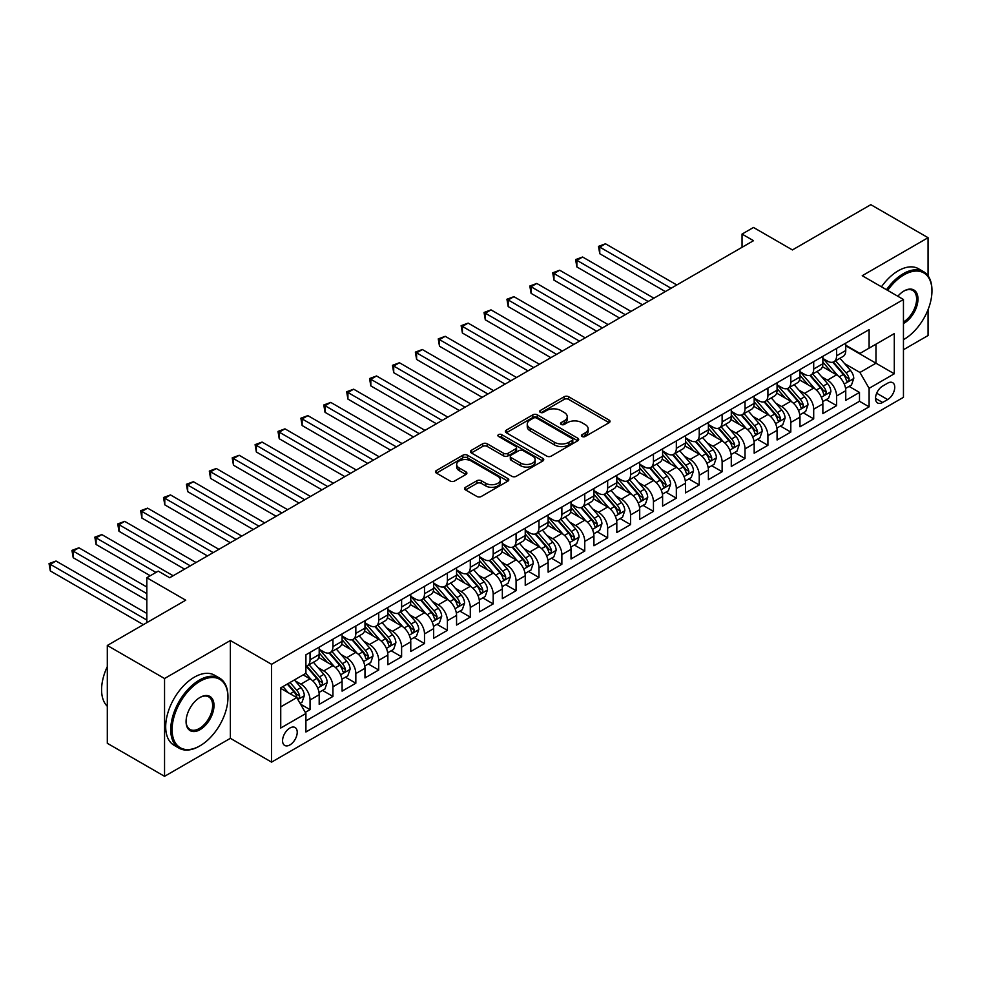 <?xml version="1.0" encoding="UTF-8"?>
<svg xmlns="http://www.w3.org/2000/svg" width="981" height="981" viewBox="0 0 981 981"><rect width="100%" height="100%" fill="white"/><g stroke="black" fill="none" stroke-linecap="round" stroke-linejoin="round"><path stroke-width="1.47" d="M582.076 436.484A2.22 1.288 0 0 0 585.228 436.484L609.103 422.688A3.176 1.839 0 0 0 610.035 421.401A3.176 1.839 0 0 0 609.103 420.101L568.661 396.741A3.176 1.839 0 0 0 564.161 396.741L540.286 410.524A2.22 1.288 0 0 0 539.636 411.444A2.22 1.288 0 0 0 540.286 412.351A2.22 1.288 0 0 0 543.425 412.351L546.515 410.561A10.166 5.874 0 0 1 560.899 410.561L564.271 412.51A10.166 5.874 0 0 1 567.251 416.655A10.166 5.874 0 0 1 564.271 420.812L561.181 422.59A2.22 1.288 0 0 0 560.531 423.498A2.22 1.288 0 0 0 561.181 424.417A2.22 1.288 0 0 0 564.333 424.417L567.423 422.627A10.166 5.874 0 0 1 581.807 422.627L585.167 424.577A10.166 5.874 0 0 1 588.146 428.722A10.166 5.874 0 0 1 585.167 432.879L582.076 434.657A2.22 1.288 0 0 0 581.426 435.564A2.22 1.288 0 0 0 582.076 436.484L582.076 434.657M289.898 744.935A10.362 5.984 120 0 0 296.667 735.811A10.362 5.984 120 0 0 295.073 727.51A10.362 5.984 120 0 0 289.898 728.025A10.362 5.984 120 0 0 283.129 737.148A10.362 5.984 120 0 0 284.711 745.45A10.362 5.984 120 0 0 289.898 744.935M465.509 487.299A3.176 1.839 0 0 0 464.577 488.599A3.176 1.839 0 0 0 465.509 489.899L476.864 496.447A3.176 1.839 0 0 0 481.352 496.447L507.864 481.144A3.176 1.839 0 0 0 508.796 479.844A3.176 1.839 0 0 0 507.864 478.544L467.422 455.196A3.176 1.839 0 0 0 462.922 455.196L436.41 470.5A3.176 1.839 0 0 0 435.478 471.8A3.176 1.839 0 0 0 436.41 473.1L450.12 481.009A3.176 1.839 0 0 0 454.608 481.009L465.963 474.461A3.176 1.839 0 0 0 466.895 473.161A3.176 1.839 0 0 0 465.963 471.861L459.157 467.937A8.498 4.905 0 0 1 456.668 464.467A8.498 4.905 0 0 1 461.916 459.93A8.498 4.905 0 0 1 471.187 460.996L497.808 476.374A8.498 4.905 0 0 1 500.298 479.844A8.498 4.905 0 0 1 495.049 484.381A8.498 4.905 0 0 1 485.791 483.314L481.352 480.751A3.176 1.839 0 0 0 476.864 480.751L465.509 487.299L465.509 489.899M928.063 275.796L928.063 237.709L870.821 204.673L792.415 249.934L753.494 227.469L742.041 234.079L753.494 240.688L169.701 577.735L158.248 571.126L146.807 577.735L146.807 622.677M164.55 678.521L164.55 776.327L230.363 738.325L230.363 640.519L164.55 678.521L107.309 645.473L185.728 600.2L146.807 577.735M230.363 640.519L271.578 664.309L903.452 299.499L903.452 397.317L271.578 762.127L271.578 664.309M928.063 237.709L862.238 275.71L903.452 299.499M546.748 456.104A3.176 1.839 0 0 0 551.236 456.104L577.76 440.788A3.176 1.839 0 0 0 578.692 439.488A3.176 1.839 0 0 0 577.76 438.2L537.306 414.84A3.176 1.839 0 0 0 532.818 414.84L506.294 430.156A3.176 1.839 0 0 0 505.362 431.456A3.176 1.839 0 0 0 506.294 432.744L546.748 456.104M499.427 436.962A2.22 1.288 0 0 1 501.683 437.268L501.683 434.632L542.812 458.372A3.176 1.839 0 0 1 543.744 459.672A3.176 1.839 0 0 1 542.812 460.972L516.3 476.276A3.176 1.839 0 0 1 511.8 476.276L471.358 452.928L471.358 450.328A3.176 1.839 0 0 0 470.426 451.628A3.176 1.839 0 0 0 471.358 452.928M471.358 450.328L482.701 443.78A3.176 1.839 0 0 1 487.189 443.78L503.596 453.247A3.176 1.839 0 0 0 508.097 453.247L515.626 448.906A3.176 1.839 0 0 0 516.558 447.606A3.176 1.839 0 0 0 515.626 446.306L498.544 436.447A2.22 1.288 0 0 1 497.894 435.539A2.22 1.288 0 0 1 499.268 434.35A2.22 1.288 0 0 1 501.683 434.632M164.55 776.327L107.309 743.291L107.309 645.473M903.452 349.739L928.063 335.527L928.063 309.653M305.287 712.39L310.045 709.643L300.542 704.162M295.134 680.814L300.885 684.137A12.949 7.48 60 0 1 310.045 700.005L319.193 694.707L319.193 704.358L332.939 696.436L322.516 690.416M318.028 667.607L323.779 670.918A12.949 7.48 60 0 1 332.939 686.786L342.087 681.501L342.087 691.139L355.833 683.217L345.41 677.197M340.922 654.388L346.673 657.699A12.949 7.48 60 0 1 355.833 673.567L364.981 668.282L364.981 677.932L378.715 669.998L368.304 663.978M363.816 641.169L369.567 644.48A12.949 7.48 60 0 1 378.715 660.348L387.875 655.063L387.875 664.713L401.609 656.78L391.198 650.759M386.71 627.95L392.461 631.274A12.949 7.48 60 0 1 401.609 647.129L410.769 641.844L410.769 651.494L424.503 643.561L414.092 637.552M409.604 614.731L415.355 618.055A12.949 7.48 60 0 1 424.503 633.91L433.663 628.625L433.663 638.275L447.397 630.342L436.986 624.333M432.498 601.512L438.249 604.836A12.949 7.48 60 0 1 447.397 620.691L456.557 615.406L456.557 625.056L470.291 617.123L459.881 611.114M455.392 588.293L461.144 591.617A12.949 7.48 60 0 1 470.291 607.472L479.451 602.187L479.451 611.837L493.185 603.904L482.775 597.895M478.287 575.074L484.038 578.398A12.949 7.48 60 0 1 493.185 594.253L502.346 588.968L502.346 598.618L516.08 590.685L505.669 584.676M501.181 561.855L506.932 565.179A12.949 7.48 60 0 1 516.08 581.046L525.24 575.749L525.24 585.399L538.974 577.478L528.563 571.457M524.075 548.649L529.826 551.96A12.949 7.48 60 0 1 538.974 567.827L548.134 562.542L548.134 572.181L561.868 564.259L551.457 558.238M546.969 535.43L552.72 538.741A12.949 7.48 60 0 1 561.868 554.608L571.028 549.323L571.028 558.974L584.762 551.04L574.351 545.019M569.863 522.211L575.602 525.522A12.949 7.48 60 0 1 584.762 541.389L593.922 536.104L593.922 545.755L607.656 537.821L597.245 531.8M592.757 508.992L598.496 512.315A12.949 7.48 60 0 1 607.656 528.17L616.816 522.885L616.816 532.536L630.55 524.602L620.139 518.593M615.651 495.773L621.39 499.096A12.949 7.48 60 0 1 630.55 514.951L639.71 509.666L639.71 519.317L653.444 511.383L643.033 505.374M638.545 482.554L644.284 485.877A12.949 7.48 60 0 1 653.444 501.732L662.604 496.447L662.604 506.098L676.338 498.164L665.927 492.155M661.439 469.335L667.178 472.658A12.949 7.48 60 0 1 676.338 488.513L685.498 483.228L685.498 492.879L699.232 484.945L688.821 478.936M684.333 456.116L690.072 459.439A12.949 7.48 60 0 1 699.232 475.295L708.392 470.009L708.392 479.66L722.126 471.726L711.716 465.717M707.227 442.897L712.966 446.22A12.949 7.48 60 0 1 722.126 462.088L731.286 456.79L731.286 466.441L745.02 458.519L734.61 452.499M730.122 429.69L735.86 433.001A12.949 7.48 60 0 1 745.02 448.869L754.181 443.584L754.181 453.222L767.915 445.3L757.504 439.28M753.016 416.471L758.754 419.782A12.949 7.48 60 0 1 767.915 435.65L777.075 430.365L777.075 440.003L790.809 432.081L780.398 426.061M775.91 403.252L781.649 406.563A12.949 7.48 60 0 1 790.809 422.431L799.969 417.146L799.969 426.796L813.703 418.862L803.292 412.842M798.804 390.033L804.543 393.356A12.949 7.48 60 0 1 813.703 409.212L822.863 403.927L822.863 413.577L836.597 405.644L836.597 395.993A12.949 7.48 -120 0 0 827.437 380.138L821.686 376.814M826.186 399.635L836.597 405.644M319.193 694.707A12.949 7.48 -120 0 0 310.045 678.852L303.166 674.891M342.087 681.501A12.949 7.48 -120 0 0 332.939 665.633L318.776 657.454M364.981 668.282A12.949 7.48 -120 0 0 355.833 652.414L341.67 644.247M387.875 655.063A12.949 7.48 -120 0 0 378.715 639.195L364.564 631.028M410.769 641.844A12.949 7.48 -120 0 0 401.609 625.976L387.458 617.809M433.663 628.625A12.949 7.48 -120 0 0 424.503 612.757L410.352 604.59M456.557 615.406A12.949 7.48 -120 0 0 447.397 599.55L433.246 591.371M479.451 602.187A12.949 7.48 -120 0 0 470.291 586.331L456.14 578.152M502.346 588.968A12.949 7.48 -120 0 0 493.185 573.112L479.035 564.933M525.24 575.749A12.949 7.48 -120 0 0 516.08 559.893L501.929 551.714M548.134 562.542A12.949 7.48 -120 0 0 538.974 546.675L524.823 538.495M571.028 549.323A12.949 7.48 -120 0 0 561.868 533.456L547.717 525.289M593.922 536.104A12.949 7.48 -120 0 0 584.762 520.237L570.611 512.07M616.816 522.885A12.949 7.48 -120 0 0 607.656 507.018L593.505 498.851M639.71 509.666A12.949 7.48 -120 0 0 630.55 493.799L616.399 485.632M662.604 496.447A12.949 7.48 -120 0 0 653.444 480.592L639.293 472.413M685.498 483.228A12.949 7.48 -120 0 0 676.338 467.373L662.187 459.194M708.392 470.009A12.949 7.48 -120 0 0 699.232 454.154L685.081 445.975M731.286 456.79A12.949 7.48 -120 0 0 722.126 440.935L707.975 432.756M754.181 443.584A12.949 7.48 -120 0 0 745.02 427.716L730.87 419.537M777.075 430.365A12.949 7.48 -120 0 0 767.915 414.497L753.764 406.33M799.969 417.146A12.949 7.48 -120 0 0 790.809 401.278L776.645 393.111M822.863 403.927A12.949 7.48 -120 0 0 813.703 388.059L799.54 379.892M887.646 383.179L882.618 386.085A10.031 5.8 120 0 0 876.058 394.926A10.031 5.8 120 0 0 877.59 402.97A10.031 5.8 120 0 0 882.618 402.468L887.646 399.561A10.031 5.8 120 0 0 894.206 390.72A10.031 5.8 120 0 0 892.673 382.676A10.031 5.8 120 0 0 887.646 383.179M280.738 706.872L296.765 697.626L305.913 713.481L305.913 731.985L869.105 406.833L869.105 388.329L859.945 372.461L844.58 363.595M305.913 713.481L280.738 728.025L280.738 687.84L305.913 673.297L305.913 654.793L869.105 329.641L869.105 348.145L894.292 333.601L894.292 373.786L869.105 388.329M319.193 649.238L323.779 651.887A12.949 7.48 60 0 0 330.254 652.524L339.414 647.239A12.949 7.48 -120 0 0 342.087 641.316L342.087 633.91M342.087 636.031L346.673 638.668A12.949 7.48 60 0 0 353.148 639.305L362.308 634.02A12.949 7.48 -120 0 0 364.981 628.098L364.981 620.691M364.981 622.812L369.567 625.449A12.949 7.48 60 0 0 376.042 626.099L385.202 620.801A12.949 7.48 -120 0 0 387.875 614.879L387.875 607.472M387.875 609.593L392.461 612.23A12.949 7.48 60 0 0 398.936 612.88L408.096 607.595A12.949 7.48 -120 0 0 410.769 601.66L410.769 594.253M410.769 596.374L415.355 599.011A12.949 7.48 60 0 0 421.83 599.661L430.978 594.376A12.949 7.48 -120 0 0 433.663 588.441L433.663 581.034M433.663 583.155L438.249 585.804A12.949 7.48 60 0 0 444.724 586.442L453.872 581.157A12.949 7.48 -120 0 0 456.557 575.222L456.557 567.827M456.557 569.936L461.144 572.585A12.949 7.48 60 0 0 467.618 573.223L476.766 567.938A12.949 7.48 -120 0 0 479.451 562.003L479.451 554.608M479.451 556.717L484.038 559.366A12.949 7.48 60 0 0 490.512 560.004L499.66 554.719A12.949 7.48 -120 0 0 502.346 548.784L502.346 541.389M502.346 543.499L506.932 546.147A12.949 7.48 60 0 0 513.406 546.785L522.554 541.5A12.949 7.48 -120 0 0 525.24 535.577L525.24 528.17M525.24 530.28L529.826 532.928A12.949 7.48 60 0 0 536.3 533.566L545.448 528.281A12.949 7.48 -120 0 0 548.134 522.358L548.134 514.951M548.134 517.073L552.72 519.709A12.949 7.48 60 0 0 559.195 520.347L568.342 515.062A12.949 7.48 -120 0 0 571.028 509.139L571.028 501.732M571.028 503.854L575.602 506.49A12.949 7.48 60 0 0 582.089 507.14L591.236 501.843A12.949 7.48 -120 0 0 593.922 495.92L593.922 488.513M593.922 490.635L598.496 493.271A12.949 7.48 60 0 0 604.983 493.921L614.131 488.624A12.949 7.48 -120 0 0 616.816 482.701L616.816 475.295M616.816 477.416L621.39 480.052A12.949 7.48 60 0 0 627.877 480.702L637.025 475.417A12.949 7.48 -120 0 0 639.71 469.482L639.71 462.076M639.71 464.197L644.284 466.846A12.949 7.48 60 0 0 650.759 467.483L659.919 462.198A12.949 7.48 -120 0 0 662.604 456.263L662.604 448.869M662.604 450.978L667.178 453.627A12.949 7.48 60 0 0 673.653 454.264L682.813 448.979A12.949 7.48 -120 0 0 685.498 443.044L685.498 435.65M685.498 437.759L690.072 440.408A12.949 7.48 60 0 0 696.547 441.045L705.707 435.76A12.949 7.48 -120 0 0 708.392 429.825L708.392 422.431M708.392 424.54L712.966 427.189A12.949 7.48 60 0 0 719.441 427.826L728.601 422.541A12.949 7.48 -120 0 0 731.286 416.618L731.286 409.212M731.286 411.321L735.86 413.97A12.949 7.48 60 0 0 742.335 414.607L751.495 409.322A12.949 7.48 -120 0 0 754.181 403.399L754.181 395.993M754.181 398.114L758.754 400.751A12.949 7.48 60 0 0 765.229 401.388L774.389 396.103A12.949 7.48 -120 0 0 777.075 390.18L777.075 382.774M777.075 384.895L781.649 387.532A12.949 7.48 60 0 0 788.123 388.182L797.283 382.884A12.949 7.48 -120 0 0 799.969 376.962L799.969 369.555M799.969 371.676L804.543 374.313A12.949 7.48 60 0 0 811.017 374.963L820.177 369.665A12.949 7.48 -120 0 0 822.863 363.743L822.863 356.336M305.913 720.888L859.491 401.278L859.491 392.425L845.757 400.358L845.757 390.708A12.949 7.48 -120 0 0 836.597 374.84L822.434 366.673M822.863 358.457L827.437 361.094A12.949 7.48 -120 0 0 833.911 361.744A12.949 7.48 -120 0 0 836.597 355.809L836.597 348.414M833.911 361.744L843.071 356.459A12.949 7.48 -120 0 0 845.757 350.524L845.757 343.117M310.045 652.414L310.045 659.821A12.949 7.48 60 0 1 307.36 665.743A12.949 7.48 60 0 1 305.913 666.271M307.36 665.743L316.52 660.458A12.949 7.48 -120 0 0 319.193 654.535L319.193 647.129M332.939 639.195L332.939 646.602A12.949 7.48 60 0 1 330.254 652.524M355.833 625.976L355.833 633.383A12.949 7.48 60 0 1 353.148 639.305M378.715 612.757L378.715 620.164A12.949 7.48 60 0 1 376.042 626.099M401.609 599.55L401.609 606.945A12.949 7.48 60 0 1 398.936 612.88M424.503 586.331L424.503 593.726A12.949 7.48 60 0 1 421.83 599.661M447.397 573.112L447.397 580.507A12.949 7.48 60 0 1 444.724 586.442M470.291 559.893L470.291 567.3A12.949 7.48 60 0 1 467.618 573.223M493.185 546.675L493.185 554.081A12.949 7.48 60 0 1 490.512 560.004M516.08 533.456L516.08 540.862A12.949 7.48 60 0 1 513.406 546.785M538.974 520.237L538.974 527.643A12.949 7.48 60 0 1 536.3 533.566M561.868 507.018L561.868 514.424A12.949 7.48 60 0 1 559.195 520.347M584.762 493.799L584.762 501.205A12.949 7.48 60 0 1 582.089 507.14M607.656 480.592L607.656 487.986A12.949 7.48 60 0 1 604.983 493.921M630.55 467.373L630.55 474.767A12.949 7.48 60 0 1 627.877 480.702M653.444 454.154L653.444 461.548A12.949 7.48 60 0 1 650.759 467.483M676.338 440.935L676.338 448.342A12.949 7.48 60 0 1 673.653 454.264M699.232 427.716L699.232 435.123A12.949 7.48 60 0 1 696.547 441.045M722.126 414.497L722.126 421.904A12.949 7.48 60 0 1 719.441 427.826M745.02 401.278L745.02 408.685A12.949 7.48 60 0 1 742.335 414.607M767.915 388.059L767.915 395.466A12.949 7.48 60 0 1 765.229 401.388M790.809 374.84L790.809 382.247A12.949 7.48 60 0 1 788.123 388.182M813.703 361.633L813.703 369.028A12.949 7.48 60 0 1 811.017 374.963M813.703 409.212L813.703 418.862M790.809 422.431L790.809 432.081M767.915 435.65L767.915 445.3M745.02 448.869L745.02 458.519M722.126 462.088L722.126 471.726M699.232 475.295L699.232 484.945M676.338 488.513L676.338 498.164M653.444 501.732L653.444 511.383M630.55 514.951L630.55 524.602M607.656 528.17L607.656 537.821M584.762 541.389L584.762 551.04M561.868 554.608L561.868 564.259M538.974 567.827L538.974 577.478M516.08 581.046L516.08 590.685M493.185 594.253L493.185 603.904M470.291 607.472L470.291 617.123M447.397 620.691L447.397 630.342M424.503 633.91L424.503 643.561M401.609 647.129L401.609 656.78M378.715 660.348L378.715 669.998M355.833 673.567L355.833 683.217M332.939 686.786L332.939 696.436M310.045 700.005L310.045 709.643M296.765 697.626L280.738 688.368M859.945 372.461L875.972 363.215L875.972 344.184L894.292 333.601M845.757 345.766L894.292 373.786M845.757 345.238L859.945 353.43L869.105 348.145M230.363 738.325L271.578 762.127M742.041 234.079L742.041 247.298M849.08 386.416L859.491 392.425M859.491 401.278L869.105 406.833M582.972 436.79L585.167 435.515A10.166 5.874 0 0 0 588.146 431.37L588.146 428.722M567.251 416.655L567.251 419.304A10.166 5.874 0 0 1 564.271 423.461L562.076 424.724M609.103 420.101L609.103 422.688L568.661 399.39A3.176 1.839 0 0 0 564.161 399.39L541.169 412.658M577.711 440.812L537.306 417.489A3.176 1.839 0 0 0 532.818 417.489L506.343 432.768L506.294 430.156M572.144 440.408A2.22 1.288 0 0 0 572.794 439.488A2.22 1.288 0 0 0 572.144 438.581L536.632 418.09A2.22 1.288 0 0 0 533.492 418.09L530.231 419.966A10.166 5.874 0 0 0 527.251 424.123A10.166 5.874 0 0 0 530.231 428.268L554.498 442.284A10.166 5.874 0 0 0 568.882 442.284L572.144 440.408L572.144 443.044A2.22 1.288 0 0 0 572.794 442.137L572.794 439.488M527.251 424.123L527.251 426.76A10.166 5.874 0 0 0 530.231 430.917L530.231 428.268M572.144 443.044L568.882 444.933A10.166 5.874 0 0 1 554.498 444.933L530.231 430.917M471.395 452.952L482.701 446.416L482.701 443.78M516.558 447.606L516.558 450.242A3.176 1.839 0 0 1 515.626 451.542L508.097 455.895A3.176 1.839 0 0 1 503.596 455.895L487.189 446.416A3.176 1.839 0 0 0 482.701 446.416M501.683 437.268L542.775 460.996M520.617 463.069A8.498 4.905 0 0 0 529.887 464.136A8.498 4.905 0 0 0 535.135 459.599A8.498 4.905 0 0 0 532.646 456.128L523.265 450.72A3.176 1.839 0 0 0 518.765 450.72L511.236 455.061A3.176 1.839 0 0 0 510.304 456.361A3.176 1.839 0 0 0 511.236 457.661L520.617 463.069L520.617 465.717A8.498 4.905 0 0 0 529.887 466.784A8.498 4.905 0 0 0 535.135 462.247L535.135 459.599M510.304 456.361L510.304 459.01A3.176 1.839 0 0 0 511.236 460.297L511.236 457.661M520.617 465.717L511.236 460.297M500.298 479.844L500.298 482.493A8.498 4.905 0 0 1 495.049 487.017A8.498 4.905 0 0 1 485.791 485.963L481.352 483.4A3.176 1.839 0 0 0 476.864 483.4L465.558 489.924M456.668 464.467L456.668 467.115A8.498 4.905 0 0 0 459.157 470.586L459.157 467.937M465.914 474.485L459.157 470.586M507.827 481.168L467.422 457.833A3.176 1.839 0 0 0 462.922 457.833L436.447 473.124M845.561 388.439L851.483 385.018L853.764 378.408A8.584 4.954 -120 0 0 850.429 370.364L839.969 358.249M837.872 375.686L825.462 361.315A24.77 14.298 -120 0 0 822.863 358.592M831.066 371.652L824.126 363.62A20.564 11.87 -120 0 0 822.863 362.234M676.792 284.968L605.485 243.791L599.759 247.102L599.759 253.711L665.351 291.578M832.746 362.21L843.329 374.46A8.584 4.954 60 0 1 846.382 380.37C847.682 382.087 848.59 381.56 849.129 378.776A8.584 4.954 -120 0 0 846.076 372.866L835.616 360.763M833.372 362.001L844.739 375.171A4.365 2.526 60 0 1 845.843 376.876L849.129 378.776M846.382 380.37L847.008 381.388M599.759 253.711L598.496 246.366L671.078 288.267M598.496 246.366L605.485 243.791M903.452 339.684L904.016 339.352L903.452 339.684A39.498 22.808 120 0 0 904.016 339.352L904.016 339.352A39.498 22.808 120 0 0 931.95 290.977A39.498 22.808 120 0 0 904.016 274.852A39.498 22.808 120 0 0 887.67 290.401M886.493 289.714A40.466 23.36 -60 0 1 903.329 273.662A40.466 23.36 -60 0 1 923.562 271.663A40.466 23.36 -60 0 1 931.95 290.192A40.466 23.36 -60 0 1 931.95 290.584M897.811 296.25A19.755 11.404 -60 0 1 904.016 290.977A19.755 11.404 -60 0 1 917.983 299.046A19.755 11.404 -60 0 1 904.016 323.227A19.755 11.404 -60 0 1 903.452 323.546M881.453 286.808A40.466 23.36 -60 0 1 898.302 270.756A40.466 23.36 -60 0 1 918.535 268.757L923.562 271.663M903.452 321.976A18.774 10.84 120 0 0 915.616 305.422A18.774 10.84 120 0 0 912.722 290.45A18.774 10.84 120 0 0 903.673 291.185M199.351 746.198L200.038 745.793A39.498 22.808 120 0 0 227.96 697.417A39.498 22.808 120 0 0 200.038 681.292A39.498 22.808 120 0 0 172.104 729.668A39.498 22.808 120 0 0 200.038 745.793L199.351 746.198A40.466 23.36 -60 0 1 179.118 748.196A40.466 23.36 -60 0 1 172.914 715.774A40.466 23.36 -60 0 1 199.351 680.103A40.466 23.36 -60 0 1 219.585 678.104A40.466 23.36 -60 0 1 227.96 696.633A40.466 23.36 -60 0 1 227.96 697.025M200.038 729.668A19.755 11.404 -60 0 1 186.071 721.611A19.755 11.404 -60 0 1 200.038 697.417L200.038 697.417A19.755 11.404 -60 0 1 214.005 705.486A19.755 11.404 -60 0 1 200.038 729.668M186.071 721.207A18.774 10.84 120 0 0 189.958 729.41A18.774 10.84 120 0 0 199.351 728.478A18.774 10.84 120 0 0 211.614 711.936A18.774 10.84 120 0 0 208.732 696.89A18.774 10.84 120 0 0 199.683 697.626M179.118 748.196L174.078 745.29A40.466 23.36 -60 0 1 167.874 712.856A40.466 23.36 -60 0 1 194.312 677.197A40.466 23.36 -60 0 1 214.545 675.198L219.585 678.104M107.309 706.283A40.466 23.36 -60 0 1 107.309 666.626M822.667 401.658L828.589 398.237L830.87 391.627A8.584 4.954 -120 0 0 827.535 383.571L817.075 371.468M814.978 388.905L802.568 374.534A24.77 14.298 -120 0 0 799.969 371.811M808.172 384.871L801.232 376.839A20.564 11.87 -120 0 0 799.969 375.453M653.898 298.187L582.591 257.01L576.865 260.321L576.865 266.93L642.457 304.797M809.852 375.429L820.435 387.679A8.584 4.954 60 0 1 823.488 393.589C824.788 395.306 825.695 394.779 826.235 391.995A8.584 4.954 -120 0 0 823.182 386.085L812.722 373.982M810.478 375.22L821.845 388.39A4.365 2.526 60 0 1 822.949 390.095L826.235 391.995M823.488 393.589L824.114 394.595M576.865 266.93L575.602 259.585L648.183 301.486M575.602 259.585L582.591 257.01M799.773 414.877L805.695 411.456L807.976 404.846A8.584 4.954 -120 0 0 804.641 396.79L794.181 384.687M792.084 402.124L779.674 387.753A24.77 14.298 -120 0 0 777.075 385.03M785.278 398.09L778.338 390.058A20.564 11.87 -120 0 0 777.075 388.672M631.016 311.406L559.697 270.229L553.971 273.527L553.971 280.137L619.563 318.016M786.958 388.635L797.541 400.886A8.584 4.954 60 0 1 800.594 406.796C801.894 408.525 802.801 407.998 803.353 405.214A8.584 4.954 -120 0 0 800.288 399.304L789.828 387.188M787.584 388.439L798.951 401.609A4.365 2.526 60 0 1 800.055 403.314L803.353 405.214M800.594 406.796L801.219 407.814M553.971 280.137L552.72 272.804L625.289 314.705M552.72 272.804L559.697 270.229M776.878 428.096L782.801 424.675L785.082 418.065A8.584 4.954 -120 0 0 781.747 410.009L771.287 397.906M769.19 415.331L756.78 400.971A24.77 14.298 -120 0 0 754.181 398.249M762.384 411.309L755.444 403.277A20.564 11.87 -120 0 0 754.181 401.891M608.122 324.613L536.803 283.448L531.077 286.746L531.077 293.356L596.669 331.222M764.064 401.854L774.647 414.105A8.584 4.954 60 0 1 777.7 420.015C779 421.744 779.907 421.217 780.459 418.433A8.584 4.954 -120 0 0 777.393 412.523L766.934 400.407M764.69 401.658L776.057 414.816A4.365 2.526 60 0 1 777.16 416.533L780.459 418.433M777.7 420.015L778.325 421.033M531.077 293.356L529.826 286.023L602.395 327.924M529.826 286.023L536.803 283.448M753.984 441.315L759.907 437.894L762.188 431.284A8.584 4.954 -120 0 0 758.853 423.228L748.393 411.113M746.296 428.55L733.886 414.19A24.77 14.298 -120 0 0 731.286 411.468M739.49 424.528L732.549 416.484A20.564 11.87 -120 0 0 731.286 415.11M585.228 337.832L513.909 296.667L508.183 299.965L508.183 306.575L573.775 344.441M741.17 415.073L751.753 427.324A8.584 4.954 60 0 1 754.818 433.234C756.106 434.963 757.013 434.436 757.565 431.652A8.584 4.954 -120 0 0 754.499 425.742L744.039 413.626M741.795 414.877L753.163 428.035A4.365 2.526 60 0 1 754.266 429.752L757.565 431.652M754.818 433.234L755.431 434.252M508.183 306.575L506.932 299.242L579.501 341.143M506.932 299.242L513.909 296.667M731.09 454.522L737.013 451.113L739.294 444.503A8.584 4.954 -120 0 0 735.958 436.447L725.499 424.332M723.402 441.769L710.992 427.409A24.77 14.298 -120 0 0 708.392 424.687M716.596 437.747L709.655 429.703A20.564 11.87 -120 0 0 708.392 428.329M562.334 351.051L491.015 309.886L485.288 313.184L485.288 319.794L550.881 357.66M718.276 428.292L728.858 440.543A8.584 4.954 60 0 1 731.924 446.453C733.212 448.182 734.119 447.655 734.671 444.871A8.584 4.954 -120 0 0 731.605 438.961L721.145 426.845M718.901 428.096L730.269 441.254A4.365 2.526 60 0 1 731.372 442.971L734.671 444.871M731.924 446.453L732.537 447.471M485.288 319.794L484.038 312.461L556.607 354.362M484.038 312.461L491.015 309.886M708.196 467.741L714.119 464.332L716.4 457.722A8.584 4.954 -120 0 0 713.064 449.666L702.604 437.551M700.508 454.988L688.098 440.628A24.77 14.298 -120 0 0 685.498 437.906M693.702 450.953L686.761 442.921A20.564 11.87 -120 0 0 685.498 441.548M539.44 364.27L468.121 323.105L462.394 326.403L462.394 333.013L527.986 370.879M695.382 441.511L705.964 453.762A8.584 4.954 60 0 1 709.03 459.672C710.318 461.401 711.225 460.874 711.777 458.09A8.584 4.954 -120 0 0 708.711 452.18L698.251 440.064M696.007 441.315L707.375 454.473A4.365 2.526 60 0 1 708.478 456.19L711.777 458.09M709.03 459.672L709.643 460.69M462.394 333.013L461.144 325.68L533.713 367.581M461.144 325.68L468.121 323.105M685.302 480.96L691.225 477.551L693.506 470.941A8.584 4.954 -120 0 0 690.17 462.885L679.71 450.77M677.613 468.207L665.204 453.847A24.77 14.298 -120 0 0 662.604 451.125M670.808 464.172L663.867 456.14A20.564 11.87 -120 0 0 662.604 454.767M516.546 377.489L445.227 336.311L439.5 339.622L439.5 346.232L505.092 384.098M672.488 454.73L683.07 466.981A8.584 4.954 60 0 1 686.136 472.891C687.423 474.62 688.331 474.081 688.883 471.309A8.584 4.954 -120 0 0 685.817 465.399L675.357 453.283M673.113 454.534L684.48 467.692A4.365 2.526 60 0 1 685.584 469.396L688.883 471.309M686.136 472.891L686.749 473.909M439.5 346.232L438.249 338.899L510.819 380.787M438.249 338.899L445.227 336.311M662.408 494.179L668.331 490.77L670.612 484.16A8.584 4.954 -120 0 0 667.276 476.104L656.816 463.988M654.719 481.426L642.31 467.066A24.77 14.298 -120 0 0 639.71 464.344M647.914 477.391L640.973 469.359A20.564 11.87 -120 0 0 639.71 467.974M493.651 390.708L422.333 349.53L416.606 352.841L416.606 359.451L482.198 397.317M649.594 467.949L660.176 480.2A8.584 4.954 60 0 1 663.242 486.11C664.529 487.827 665.437 487.299 665.989 484.516A8.584 4.954 -120 0 0 662.923 478.605L652.463 466.502M650.219 467.753L661.586 480.911A4.365 2.526 60 0 1 662.69 482.615L665.989 484.516M663.242 486.11L663.867 487.128M416.606 359.451L415.355 352.118L487.925 394.006M415.355 352.118L422.333 349.53M639.514 507.398L645.437 503.976L647.718 497.367A8.584 4.954 -120 0 0 644.382 489.323L633.922 477.207M631.825 494.645L619.416 480.273A24.77 14.298 -120 0 0 616.816 477.551M625.02 490.61L618.079 482.578A20.564 11.87 -120 0 0 616.816 481.193M470.757 403.927L399.439 362.749L393.712 366.06L393.712 372.67L459.304 410.536M626.7 481.168L637.282 493.418A8.584 4.954 60 0 1 640.348 499.329C641.635 501.046 642.543 500.518 643.095 497.735A8.584 4.954 -120 0 0 640.029 491.824L629.569 479.721M627.325 480.96L638.692 494.13A4.365 2.526 60 0 1 639.796 495.834L643.095 497.735M640.348 499.329L640.973 500.347M393.712 372.67L392.461 365.324L465.031 407.225M392.461 365.324L399.439 362.749M616.62 520.617L622.543 517.195L624.823 510.586A8.584 4.954 -120 0 0 621.488 502.53L611.028 490.426M608.931 507.864L596.522 493.492A24.77 14.298 -120 0 0 593.922 490.77M602.126 503.829L595.185 495.797A20.564 11.87 -120 0 0 593.922 494.412M447.863 417.146L376.545 375.968L370.818 379.279L370.818 385.889L436.41 423.755M603.806 494.387L614.388 506.637A8.584 4.954 60 0 1 617.454 512.548C618.741 514.265 619.649 513.737 620.2 510.954A8.584 4.954 -120 0 0 617.135 505.043L606.675 492.94M604.431 494.179L615.798 507.349A4.365 2.526 60 0 1 616.902 509.053L620.2 510.954M617.454 512.548L618.079 513.553M370.818 385.889L369.567 378.543L442.137 420.444M369.567 378.543L376.545 375.968M593.726 533.836L599.649 530.414L601.929 523.805A8.584 4.954 -120 0 0 598.594 515.748L588.134 503.645M586.037 521.083L573.627 506.711A24.77 14.298 -120 0 0 571.028 503.989M579.231 517.048L572.291 509.016A20.564 11.87 -120 0 0 571.028 507.631M424.969 430.365L353.65 389.187L347.924 392.486L347.924 399.095L413.516 436.974M580.911 507.606L591.494 519.844A8.584 4.954 60 0 1 594.56 525.755C595.847 527.484 596.755 526.956 597.306 524.173A8.584 4.954 -120 0 0 594.241 518.262L583.781 506.147M581.537 507.398L592.904 520.568A4.365 2.526 60 0 1 594.008 522.272L597.306 524.173M594.56 525.755L595.185 526.772M347.924 399.095L346.673 391.762L419.243 433.663M346.673 391.762L353.65 389.187M570.832 547.055L576.754 543.633L579.035 537.024A8.584 4.954 -120 0 0 575.7 528.967L565.24 516.864M563.143 534.289L550.733 519.93A24.77 14.298 -120 0 0 548.134 517.208M556.337 530.267L549.397 522.235A20.564 11.87 -120 0 0 548.134 520.85M402.075 443.571L330.756 402.406L325.03 405.705L325.03 412.314L390.622 450.181M558.017 520.813L568.6 533.063A8.584 4.954 60 0 1 571.665 538.974C572.953 540.703 573.873 540.175 574.412 537.392A8.584 4.954 -120 0 0 571.347 531.481L560.887 519.366M558.643 520.617L570.01 533.774A4.365 2.526 60 0 1 571.114 535.491L574.412 537.392M571.665 538.974L572.291 539.991M325.03 412.314L323.779 404.981L396.349 446.882M323.779 404.981L330.756 402.406M547.938 560.274L553.86 556.852L556.141 550.243A8.584 4.954 -120 0 0 552.806 542.186L542.346 530.071M540.249 547.508L527.839 533.149A24.77 14.298 -120 0 0 525.24 530.427M533.443 543.486L526.503 535.454A20.564 11.87 -120 0 0 525.24 534.069M379.181 456.79L307.862 415.625L302.136 418.924L302.136 425.533L367.728 463.4M535.123 534.032L545.706 546.282A8.584 4.954 60 0 1 548.771 552.193C550.059 553.922 550.979 553.394 551.518 550.611A8.584 4.954 -120 0 0 548.453 544.7L537.993 532.585M535.749 533.836L547.116 546.993A4.365 2.526 60 0 1 548.22 548.71L551.518 550.611M548.771 552.193L549.397 553.21M302.136 425.533L300.885 418.2L373.454 460.101M300.885 418.2L307.862 415.625M525.043 573.48L530.966 570.071L533.247 563.462A8.584 4.954 -120 0 0 529.912 555.405L519.452 543.29M517.355 560.727L504.945 546.368A24.77 14.298 -120 0 0 502.346 543.646M510.549 556.705L503.609 548.661A20.564 11.87 -120 0 0 502.346 547.288M356.287 470.009L284.968 428.844L279.242 432.143L279.242 438.752L344.834 476.619M512.229 547.251L522.812 559.501A8.584 4.954 60 0 1 525.877 565.412C527.165 567.141 528.085 566.613 528.624 563.83A8.584 4.954 -120 0 0 525.558 557.919L515.099 545.804M512.855 547.055L524.222 560.212A4.365 2.526 60 0 1 525.326 561.929L528.624 563.83M525.877 565.412L526.503 566.429M279.242 438.752L277.991 431.419L350.56 473.32M277.991 431.419L284.968 428.844M502.149 586.699L508.072 583.29L510.365 576.681A8.584 4.954 -120 0 0 507.018 568.624L496.558 556.509M494.461 573.946L482.051 559.587A24.77 14.298 -120 0 0 479.451 556.865M487.655 569.912L480.715 561.88A20.564 11.87 -120 0 0 479.451 560.507M333.393 483.228L262.074 442.063L256.348 445.362L256.348 451.971L321.94 489.838M489.335 560.47L499.918 572.72A8.584 4.954 60 0 1 502.983 578.631C504.271 580.36 505.19 579.832 505.73 577.049A8.584 4.954 -120 0 0 502.664 571.138L492.204 559.023M489.96 560.274L501.328 573.431A4.365 2.526 60 0 1 502.431 575.148L505.73 577.049M502.983 578.631L503.609 579.648M256.348 451.971L255.097 444.638L327.666 486.539M255.097 444.638L262.074 442.063M479.255 599.918L485.178 596.509L487.471 589.9A8.584 4.954 -120 0 0 484.124 581.843L473.664 569.728M471.567 587.165L459.169 572.806A24.77 14.298 -120 0 0 456.557 570.084M464.761 583.131L457.833 575.099A20.564 11.87 -120 0 0 456.557 573.726M310.499 496.447L239.18 455.27L233.466 458.581L233.466 465.19L299.046 503.057M466.453 573.689L477.024 585.939A8.584 4.954 60 0 1 480.089 591.85C481.377 593.579 482.296 593.039 482.836 590.268A8.584 4.954 -120 0 0 479.77 584.357L469.31 572.242M467.066 573.493L478.434 586.65A4.365 2.526 60 0 1 479.537 588.355L482.836 590.268M480.089 591.85L480.715 592.867M233.466 465.19L232.203 457.857L304.772 499.758M232.203 457.857L239.18 455.27M456.373 613.137L462.284 609.728L464.577 603.119A8.584 4.954 -120 0 0 461.229 595.062L450.77 582.947M448.673 600.384L436.275 586.025A24.77 14.298 -120 0 0 433.663 583.303M441.867 596.35L434.939 588.318A20.564 11.87 -120 0 0 433.663 586.932M287.605 509.666L216.286 468.489L210.572 471.8L210.572 478.409L276.151 516.276M443.559 586.908L454.129 599.158A8.584 4.954 60 0 1 457.195 605.069C458.483 606.785 459.402 606.258 459.942 603.474A8.584 4.954 -120 0 0 456.876 597.564L446.416 585.461M444.172 586.712L455.54 599.869A4.365 2.526 60 0 1 456.643 601.574L459.942 603.474M457.195 605.069L457.82 606.086M210.572 478.409L209.309 471.076L281.878 512.965M209.309 471.076L216.286 468.489M433.479 626.356L439.39 622.935L441.683 616.326A8.584 4.954 -120 0 0 438.335 608.281L427.875 596.166M425.779 613.603L413.381 599.232A24.77 14.298 -120 0 0 410.769 596.509M418.973 609.569L412.045 601.537A20.564 11.87 -120 0 0 410.769 600.151M264.711 522.885L193.392 481.708L187.678 485.019L187.678 491.628L253.257 529.495M420.665 600.127L431.235 612.377A8.584 4.954 60 0 1 434.301 618.288C435.589 620.004 436.508 619.477 437.048 616.693A8.584 4.954 -120 0 0 433.982 610.783L423.522 598.68M421.278 599.918L432.646 613.088A4.365 2.526 60 0 1 433.749 614.793L437.048 616.693M434.301 618.288L434.926 619.305M187.678 491.628L186.415 484.283L258.984 526.184M186.415 484.283L193.392 481.708M410.585 639.575L416.496 636.154L418.789 629.544A8.584 4.954 -120 0 0 415.441 621.488L404.981 609.385M402.884 626.822L390.487 612.451A24.77 14.298 -120 0 0 387.875 609.728M396.079 622.788L389.15 614.756A20.564 11.87 -120 0 0 387.875 613.37M241.816 536.104L170.498 494.927L164.783 498.238L164.783 504.847L230.363 542.714M397.771 613.346L408.341 625.596A8.584 4.954 60 0 1 411.407 631.506C412.694 633.223 413.614 632.696 414.154 629.912A8.584 4.954 -120 0 0 411.088 624.002L400.628 611.899M398.384 613.137L409.751 626.307A4.365 2.526 60 0 1 410.855 628.012L414.154 629.912M411.407 631.506L412.032 632.524M164.783 504.847L163.52 497.502L236.09 539.403M163.52 497.502L170.498 494.927M387.691 652.794L393.602 649.373L395.895 642.763A8.584 4.954 -120 0 0 392.547 634.707L382.087 622.604M379.99 640.041L367.593 625.67A24.77 14.298 -120 0 0 364.981 622.947M373.185 636.007L366.256 627.975A20.564 11.87 -120 0 0 364.981 626.589M218.922 549.323L147.604 508.146L141.889 511.444L141.889 518.054L207.469 555.933M374.877 626.565L385.447 638.803A8.584 4.954 60 0 1 388.513 644.713C389.8 646.442 390.72 645.915 391.26 643.131A8.584 4.954 -120 0 0 388.194 637.221L377.734 625.105M375.49 626.356L386.857 639.526A4.365 2.526 60 0 1 387.961 641.231L391.26 643.131M388.513 644.713L389.138 645.731M141.889 518.054L140.626 510.721L213.196 552.622M140.626 510.721L147.604 508.146M364.797 666.013L370.708 662.592L373.001 655.982A8.584 4.954 -120 0 0 369.653 647.926L359.193 635.823M357.096 653.248L344.699 638.889A24.77 14.298 -120 0 0 342.087 636.166M350.291 649.226L343.362 641.194A20.564 11.87 -120 0 0 342.087 639.808M196.028 562.53L124.71 521.365L118.995 524.663L118.995 531.273L184.575 569.139M351.983 639.771L362.553 652.022A8.584 4.954 60 0 1 365.619 657.932C366.906 659.661 367.826 659.134 368.365 656.35A8.584 4.954 -120 0 0 365.3 650.44L354.84 638.324M352.596 639.575L363.963 652.733A4.365 2.526 60 0 1 365.067 654.45L368.365 656.35M365.619 657.932L366.244 658.95M118.995 531.273L117.732 523.94L190.302 565.841M117.732 523.94L124.71 521.365M341.903 679.232L347.814 675.811L350.107 669.201A8.584 4.954 -120 0 0 346.759 661.145L336.299 649.03M334.202 666.467L321.805 652.107A24.77 14.298 -120 0 0 319.193 649.385M327.396 662.445L320.468 654.413A20.564 11.87 -120 0 0 319.193 653.027M173.134 575.749L101.816 534.584L96.101 537.882L96.101 544.492L150.24 575.749M329.089 652.99L339.659 665.241A8.584 4.954 60 0 1 342.725 671.151C344.012 672.88 344.932 672.353 345.471 669.569A8.584 4.954 -120 0 0 342.406 663.659L331.946 651.543M329.702 652.794L341.069 665.952A4.365 2.526 60 0 1 342.173 667.669L345.471 669.569M342.725 671.151L343.35 672.169M96.101 544.492L94.838 537.159L155.967 572.45M94.838 537.159L101.816 534.584M319.009 692.439L324.919 689.03L327.213 682.42A8.584 4.954 -120 0 0 323.865 674.364L313.405 662.249M311.308 679.686L305.839 673.346M304.502 675.664L303.62 674.621M146.807 586.994L78.921 547.803L73.207 551.101L73.207 557.711L146.807 600.213M306.195 666.209L316.765 678.46A8.584 4.954 60 0 1 319.831 684.37C321.118 686.099 322.038 685.572 322.577 682.788A8.584 4.954 -120 0 0 319.524 676.878L309.052 664.762M306.808 666.013L318.187 679.171A4.365 2.526 60 0 1 319.279 680.888L322.577 682.788M319.831 684.37L320.456 685.388M73.207 557.711L71.944 550.378L146.807 593.603M71.944 550.378L78.921 547.803M300.076 703.365L302.025 702.249L304.318 695.639A8.584 4.954 -120 0 0 300.971 687.583L294.386 679.956M288.242 692.696L282.945 686.565M281.621 688.87L280.738 687.853M146.807 613.419L56.027 561.022L50.313 564.32L50.313 570.93L143.373 624.664M287.286 684.051L293.871 691.679A8.584 4.954 60 0 1 296.936 697.589C298.224 699.318 299.144 698.791 299.683 696.007A8.584 4.954 -120 0 0 296.63 690.097L290.033 682.469M287.825 683.745L295.293 692.39A4.365 2.526 60 0 1 296.385 694.107L299.683 696.007M296.936 697.589L297.562 698.607M50.313 570.93L49.05 563.597L146.807 620.029M49.05 563.597L56.027 561.022M300.885 684.137L310.045 678.852M323.779 670.918L332.939 665.633M346.673 657.699L355.833 652.414M369.567 644.48L378.715 639.195M392.461 631.274L401.609 625.976M415.355 618.055L424.503 612.757M438.249 604.836L447.397 599.55M461.144 591.617L470.291 586.331M484.038 578.398L493.185 573.112M506.932 565.179L516.08 559.893M529.826 551.96L538.974 546.675M552.72 538.741L561.868 533.456M575.602 525.522L584.762 520.237M598.496 512.315L607.656 507.018M621.39 499.096L630.55 493.799M644.284 485.877L653.444 480.592M667.178 472.658L676.338 467.373M690.072 459.439L699.232 454.154M712.966 446.22L722.126 440.935M735.86 433.001L745.02 427.716M758.754 419.782L767.915 414.497M781.649 406.563L790.809 401.278M804.543 393.356L813.703 388.059M827.437 380.138L836.597 374.84M836.597 355.809L845.757 350.524M310.045 659.821L319.193 654.535M332.939 646.602L342.087 641.316M355.833 633.383L364.981 628.098M378.715 620.164L387.875 614.879M401.609 606.945L410.769 601.66M424.503 593.726L433.663 588.441M447.397 580.507L456.557 575.222M470.291 567.3L479.451 562.003M493.185 554.081L502.346 548.784M516.08 540.862L525.24 535.577M538.974 527.643L548.134 522.358M561.868 514.424L571.028 509.139M584.762 501.205L593.922 495.92M607.656 487.986L616.816 482.701M630.55 474.767L639.71 469.482M653.444 461.548L662.604 456.263M676.338 448.342L685.498 443.044M699.232 435.123L708.392 429.825M722.126 421.904L731.286 416.618M745.02 408.685L754.181 403.399M767.915 395.466L777.075 390.18M790.809 382.247L799.969 376.962M813.703 369.028L822.863 363.743M836.597 395.993L845.757 390.708M876.671 393.222L887.646 399.561M875.518 398.372L882.618 402.468M585.167 435.515L585.167 432.879M561.181 424.417L561.181 422.59M564.271 423.461L564.271 420.812M540.286 412.351L540.286 410.524M564.161 399.39L564.161 396.741M568.661 399.39L568.661 396.741M532.818 417.489L532.818 414.84M537.306 417.489L537.306 414.84M577.76 440.788L577.76 438.2M554.498 444.933L554.498 442.284M568.882 444.933L568.882 442.284M487.189 446.416L487.189 443.78M503.596 455.895L503.596 453.247M508.097 455.895L508.097 453.247M515.626 451.542L515.626 448.906M542.812 460.972L542.812 458.372M476.864 483.4L476.864 480.751M481.352 483.4L481.352 480.751M485.791 485.963L485.791 483.314M465.963 474.461L465.963 471.861M436.41 473.1L436.41 470.5M462.922 457.833L462.922 455.196M467.422 457.833L467.422 455.196M507.864 481.144L507.864 478.544M844.249 384.037L853.715 378.58M825.462 361.315L826.64 360.64M846.076 372.866L850.429 370.364M839.233 376.814L843.329 374.46M821.355 397.256L830.821 391.799M802.568 374.534L803.746 373.859M823.182 386.085L827.535 383.571M816.339 390.033L820.435 387.679M798.46 410.475L807.927 405.018M779.674 387.753L780.851 387.078M800.288 399.304L804.641 396.79M793.445 403.252L797.541 400.886M775.566 423.694L785.033 418.237M756.78 400.971L757.957 400.297M777.393 412.523L781.747 410.009M770.551 416.471L774.647 414.105M752.685 436.913L762.139 431.456M733.886 414.19L735.063 413.516M754.499 425.742L758.853 423.228M747.657 429.69L751.753 427.324M729.79 450.132L739.245 444.663M710.992 427.409L712.169 426.723M731.605 438.961L735.958 436.447M724.763 442.909L728.858 440.543M706.896 463.351L716.351 457.882M688.098 440.628L689.275 439.942M708.711 452.18L713.064 449.666M701.869 456.128L705.964 453.762M684.002 476.558L693.457 471.101M665.204 453.847L666.381 453.161M685.817 465.399L690.17 462.885M678.975 469.347L683.07 466.981M661.108 489.777L670.563 484.32M642.31 467.066L643.487 466.38M662.923 478.605L667.276 476.104M656.081 482.554L660.176 480.2M638.214 502.995L647.668 497.539M619.416 480.273L620.605 479.599M640.029 491.824L644.382 489.323M633.186 495.773L637.282 493.418M615.32 516.214L624.774 510.758M596.522 493.492L597.711 492.818M617.135 505.043L621.488 502.53M610.292 508.992L614.388 506.637M592.426 529.433L601.88 523.977M573.627 506.711L574.817 506.037M594.241 518.262L598.594 515.748M587.411 522.211L591.494 519.844M569.532 542.652L578.986 537.196M550.733 519.93L551.923 519.256M571.347 531.481L575.7 528.967M564.516 535.43L568.6 533.063M546.638 555.871L556.092 550.415M527.839 533.149L529.029 532.475M548.453 544.7L552.806 542.186M541.622 548.649L545.706 546.282M523.744 569.09L533.198 563.621M504.945 546.368L506.135 545.681M525.558 557.919L529.912 555.405M518.728 561.868L522.812 559.501M500.85 582.309L510.304 576.84M482.051 559.587L483.241 558.9M502.664 571.138L507.018 568.624M495.834 575.087L499.918 572.72M477.955 595.516L487.41 590.059M459.169 572.806L460.347 572.119M479.77 584.357L484.124 581.843M472.94 588.306L477.024 585.939M455.061 608.735L464.516 603.278M436.275 586.025L437.452 585.338M456.876 597.564L461.229 595.062M450.046 601.512L454.129 599.158M432.167 621.954L441.622 616.497M413.381 599.232L414.558 598.557M433.982 610.783L438.335 608.281M427.152 614.731L431.235 612.377M409.273 635.173L418.728 629.716M390.487 612.451L391.664 611.776M411.088 624.002L415.441 621.488M404.258 627.95L408.341 625.596M386.379 648.392L395.834 642.935M367.593 625.67L368.77 624.995M388.194 637.221L392.547 634.707M381.364 641.169L385.447 638.803M363.485 661.611L372.939 656.154M344.699 638.889L345.876 638.214M365.3 650.44L369.653 647.926M358.47 654.388L362.553 652.022M340.591 674.83L350.045 669.373M321.805 652.107L322.982 651.433M342.406 663.659L346.759 661.145M335.576 667.607L339.659 665.241M317.697 688.049L327.151 682.58M319.524 676.878L323.865 674.364M312.681 680.826L316.765 678.46M297.844 699.502L304.257 695.799M296.63 690.097L300.971 687.583M290.168 693.812L293.871 691.679M931.95 290.977L931.95 290.192M227.96 697.417L227.96 696.633"/></g></svg>
